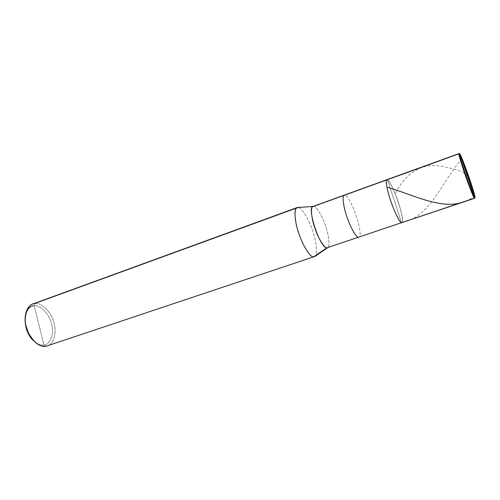 <?xml version="1.0" encoding="UTF-8"?>
<svg xmlns="http://www.w3.org/2000/svg" width="500" height="500" viewBox="0 0 500 500"><rect width="100%" height="100%" fill="white"/><g stroke="black" fill="none" stroke-linecap="round" stroke-linejoin="round"><path stroke-width="0.38" stroke-dasharray="2.5 1.88" d="M386.875 179.713L387.544 179.85L401.488 222.725L387.544 179.85C392.469 182.219 405.894 221.869 401.906 222.75C405.894 221.869 392.469 182.219 387.544 179.85L401.488 222.725L387.544 179.85L459.312 153.869L387.544 179.85C389.381 180.55 394.475 190.906 397.8 200.806C400.994 209.85 403.462 220.994 402.225 222.481C403.462 220.994 400.994 209.85 397.8 200.806C394.475 190.906 389.381 180.55 387.544 179.85L345.062 195.225C351.262 197.037 364.256 235.875 358.881 237.225C364.256 235.875 351.262 197.037 345.062 195.225L314.037 206.456C316.837 206.775 322.944 217.362 325.975 227.138C329.156 236.4 330.188 247.375 327.469 247.794M459.931 154.144L459.312 153.869L459.931 154.144M460.106 154.425L459.494 154.156C460.631 155.919 464.663 166.169 467.962 175.694C471.006 184.35 474.312 194.938 474.644 197.531L474.669 197.719M474.606 198.287C476.1 198.25 461.925 157.244 459.312 153.869M34.031 341.144C37.656 344.231 40.969 345.513 43.969 345L34.212 305.806C40.519 304.806 49.638 314.519 51.612 324.019C54.4 333.425 50.494 344.656 43.969 345L45.869 346.312L43.969 345C50.494 344.656 54.4 333.425 51.612 324.019C49.638 314.519 40.519 304.806 34.212 305.806L43.969 345C40.969 345.513 37.656 344.231 34.031 341.144M328.013 247.456L328.05 247.419C330.225 245.556 328.656 234.569 325.569 225.912C322.438 216.381 316.706 206.8 314.037 206.456L298.456 207.569C301.869 207.969 308.85 219.3 312.544 230.581C316.2 240.825 317.9 253.938 315.106 256.312M314.319 256.806C317.8 256.231 316.806 243.106 313.05 232.1C309.5 220.519 302.044 207.944 298.456 207.569L35.206 303.519C41.769 302.55 51.306 312.175 53.831 322.281C56.969 331.744 54.094 344.219 47.356 345.956M48.756 345.35C54.975 342.319 56.706 330.019 53.494 321.175C50.644 311.356 41.475 302.631 35.206 303.519L34.212 305.806L35.206 303.519L298.456 207.569L314.037 206.456L387.544 179.85M344.188 195.169L345.062 195.225M313.025 206.456L314.037 206.456M298.05 207.488L298.456 207.569M32.713 304.031L35.206 303.519M25.812 326.45C22.906 316.494 27.694 305.363 34.212 305.806M467.381 175.981C466.319 174.794 466.763 173.925 462.281 171.863C450.694 167.675 440.294 165.538 431.087 165.438C416.05 167.013 404.156 176.344 395.406 193.444M462.075 158.681C443.462 178.8 430.6 216.856 403.256 222.131M474.731 195.763C470.487 199.425 465.625 201.831 460.15 202.981M474.956 196.944L474.644 197.531M328.05 247.419L327.537 247.775M313.719 206.388L313.1 206.431"/><path stroke-width="0.75" d="M387.544 179.85C385.106 177.756 386.4 187.95 390.131 199.088C393.575 210.081 399.725 222.8 401.488 222.725L474.419 198.181L474.744 197.569L459.931 154.144C462.656 157.681 477.419 200.906 474.744 197.569L474.956 196.944C474.631 194.406 471.381 184.031 468.4 175.538C465.163 166.194 461.213 156.144 460.106 154.425L474.744 197.569C472.488 195.681 456.375 148.394 459.931 154.144C456.375 148.394 472.488 195.681 474.744 197.569L474.606 198.287L401.488 222.725C399.831 222.719 394.319 211.75 390.769 201.019C387.281 191.038 385.125 179.794 386.875 179.713C385.125 179.794 387.281 191.038 390.769 201.019C394.319 211.75 399.831 222.719 401.488 222.725L358.325 237.25L401.488 222.725C399.725 222.8 393.575 210.081 390.131 199.088C386.4 187.95 385.106 177.756 387.544 179.85L386.875 179.713L344.188 195.169C341.875 195.469 343.387 206.669 346.794 216.412C350.188 226.912 356.15 237.431 358.325 237.25L326.825 247.856L358.325 237.25C356.15 237.431 350.188 226.912 346.794 216.412C343.387 206.669 341.875 195.469 344.188 195.169L313.025 206.456C310.319 206.906 311.375 218.069 314.725 227.638C318.012 237.975 324.275 248.169 326.825 247.856L328.013 247.456M474.669 197.719L474.419 198.181C473.694 197.887 468.35 184.312 464.525 172.963C460.544 161.412 457.819 151.319 459.312 153.869L459.494 154.156M459.312 153.869L458.994 153.594C457.306 153.194 472.419 196.688 474.419 198.181L326.825 247.856L313.544 256.9L326.825 247.856C319.562 247.994 305.738 204.412 313.719 206.388L314.037 206.456M34.212 305.806C22.881 305.756 21.619 330.756 34.031 341.144L28 332.706L25.812 326.45L26.044 326.037L28.431 332.887C33.65 342.45 39.456 346.925 45.869 346.312L48.756 345.35M327.537 247.775L315.106 256.312L313.544 256.9C310.15 257.519 301.894 244.075 298.169 231.406C294.056 219.013 294.019 206.256 298.05 207.488L313.1 206.431M345.062 195.225L344.188 195.169M298.456 207.569L297.125 207.587C293.669 208.219 294.694 221.612 298.694 233.044C302.613 245.419 310.319 257.419 313.544 256.9L45.869 346.312C39.644 347.906 29.575 338.925 26.656 328.3C23.256 318.625 26.044 305.938 32.713 304.031L297.125 207.587M35.206 303.519C28.1 302.994 22.862 315.131 26.044 326.037M467.25 175.625L462.075 158.681M403.256 222.131L401.569 222.506M467.287 175.681L474.731 195.763M460.15 202.981C438.544 208.944 408.812 193.031 387.294 187.344M458.994 153.594L386.875 179.713M28.431 332.887L28 332.706"/></g></svg>
